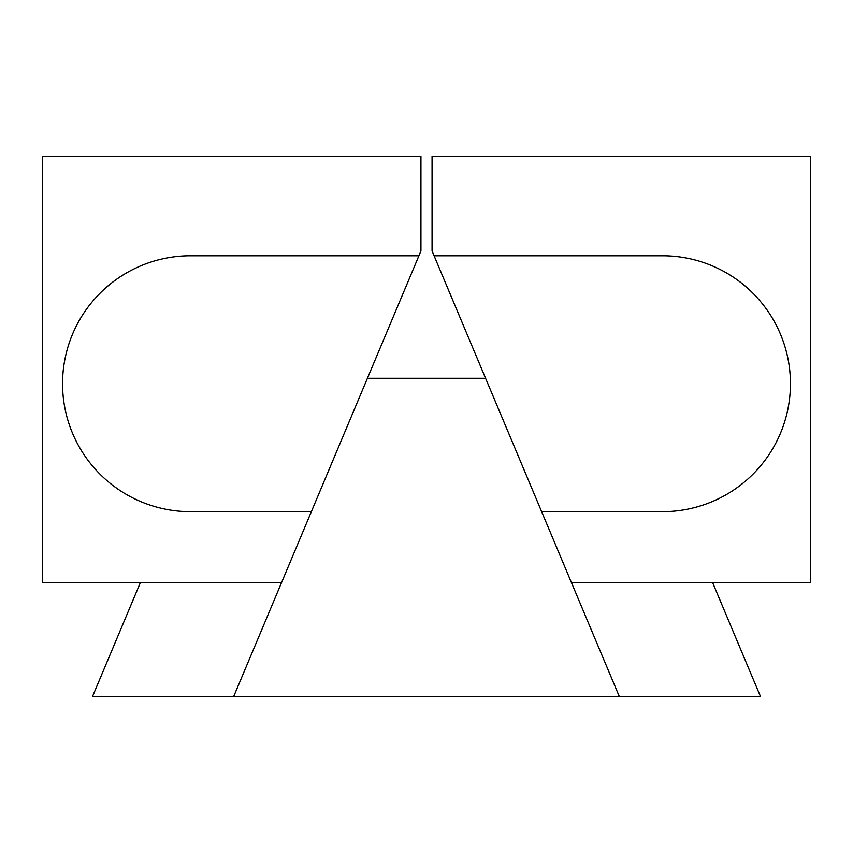 <?xml version="1.0" encoding="UTF-8"?>
<svg xmlns="http://www.w3.org/2000/svg" width="853" height="853" viewBox="0 0 853 853"><rect width="100%" height="100%" fill="white"/><g stroke="black" fill="none" stroke-linecap="round" stroke-linejoin="round"><path stroke-width="1.28" d="M190.507 255.772A127.95 127.95 0 0 0 62.557 383.722A127.95 127.95 0 0 0 190.507 511.672L311.366 511.672L281.49 582.759L42.65 582.759L42.65 156.259L420.934 156.259L420.934 250.974L418.908 255.772L190.507 255.772M712.681 582.759L760.588 696.741L233.583 696.741L418.908 255.772M619.417 696.741L541.634 511.672L662.493 511.672A127.95 127.95 0 0 0 790.443 383.722A127.95 127.95 0 0 0 662.493 255.772L434.092 255.772L571.51 582.759L810.35 582.759L810.35 156.259L432.066 156.259L432.066 250.974L434.092 255.772M233.583 696.741L92.412 696.741L140.318 582.759M485.581 378.284L367.419 378.284"/></g></svg>
